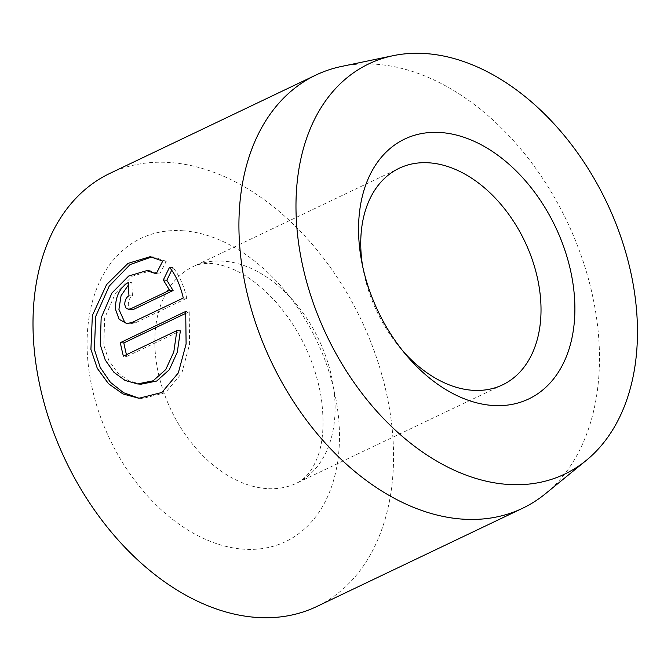 <?xml version="1.0" encoding="UTF-8"?>
<svg xmlns="http://www.w3.org/2000/svg" width="671" height="671" viewBox="0 0 671 671"><rect width="100%" height="100%" fill="white"/><g stroke="black" fill="none" stroke-linecap="round" stroke-linejoin="round"><path stroke-width="0.5" stroke-dasharray="3.35 2.52" d="M141.069 384.189L128.631 380.751L117.425 372.548L108.777 360.319L103.787 345.137L104.668 318.054L115.462 293.244L132.221 276.251L150.128 270.925L159.715 273.986L156.217 273.734M138.905 398.272L142.411 398.524L165.368 392.72L181.799 373.193L189.599 344.24L189.214 311.713L185.708 311.461M131.91 309.708L129.36 308.132L128.295 304.902C128.228 300.734 129.62 297.765 132.472 295.986L128.966 295.735M130.166 323.816L135.467 322.759L186.79 298.26L183.284 298.008M341.514 66.446A239.992 163.674 -115.5 0 1 376.23 64.257A239.992 163.674 -115.5 0 1 576.708 243.682A239.992 163.674 -115.5 0 1 545.464 493.722M109.893 173.386A239.992 163.674 -115.5 0 1 170.308 162.55A239.992 163.674 -115.5 0 1 377.488 360.512A239.992 163.674 -115.5 0 1 316.67 606.559M362.608 266.127A120 81.837 64.5 0 0 363.346 270.321A120 81.837 64.5 0 0 400.679 348.543A120 81.837 64.5 0 0 403.481 351.755M186.79 298.26C183.762 285.343 179.174 275.11 173.009 267.578L171.709 270.178M173.009 267.578L169.511 267.326M132.472 295.986A239.992 163.674 -115.5 0 1 131.919 282.676L128.421 282.424M159.715 273.986L166.24 261.346L162.734 261.094M166.24 261.346L153.751 256.934L150.254 256.683M189.214 311.713L185.934 313.273M126.442 354.691A239.992 163.674 64.5 0 0 126.861 356.418L123.363 356.167M126.861 356.418L180.373 330.87M135.467 322.759L131.961 322.508M183.2 230.774A167.993 114.573 64.5 0 0 90.711 381.162A167.993 114.573 64.5 0 0 243.363 549.172A167.993 114.573 64.5 0 0 335.852 398.784A167.993 114.573 64.5 0 0 183.2 230.774M266.446 488.563A120 81.837 -115.5 0 1 162.86 389.583A120 81.837 -115.5 0 1 193.273 266.555A120 81.837 -115.5 0 1 223.477 261.136A120 81.837 -115.5 0 1 327.062 360.117A120 81.837 -115.5 0 1 296.657 483.145A120 81.837 -115.5 0 1 266.446 488.563M130.166 323.825L126.66 323.573M502.579 384.852L296.657 483.145C304.559 479.329 310.883 472.158 315.622 461.64C323.053 445.963 324.873 424.34 321.107 396.754C314.758 360.973 299.669 329.352 275.84 301.908C260.717 285.452 245.821 274.313 231.16 268.467C223.669 265.49 217.094 263.846 211.44 263.527C203.934 263.149 197.878 264.156 193.273 266.555L399.186 168.262M400.679 348.543L406.475 355.378M363.346 270.321L361.677 261.514"/><path stroke-width="1.01" d="M156.217 273.734L146.63 270.665L128.715 276.007L111.923 293.034L101.162 317.819L100.281 344.886L105.28 360.075L113.927 372.304L125.141 380.482L137.563 383.921L153.173 380.784L165.771 369.528L173.797 351.931L176.867 330.618L123.363 356.167A239.992 163.674 -115.5 0 1 120.319 342.671L185.708 311.461L186.102 343.988L178.293 372.95L161.87 392.468L138.905 398.272L122.936 393.944L108.492 383.703L97.295 368.362L90.912 349.365L92.363 315.496L106.563 284.613L128.027 263.376L150.254 256.683L162.734 261.094L156.217 273.734M151.998 256.876L130.082 264.575L109.256 286.039L95.676 316.477L94.41 349.616L100.264 367.549L110.405 382.319L123.607 392.728L138.427 398.037M128.966 295.735C126.123 297.513 124.731 300.482 124.798 304.651L125.527 307.335L126.643 308.735L129.654 309.297L169.604 290.266L163.321 279.992L169.511 267.326C175.626 274.775 180.222 284.999 183.284 298.008L131.961 322.508L126.668 323.556L119.111 319.279L115.42 309.13C115.378 296.649 119.715 287.75 128.421 282.424A239.992 163.674 64.5 0 0 128.966 295.735M128.471 284.949L121.057 295.701L118.918 309.381L124.286 321.308M426.026 53.605A227.301 155.018 64.5 0 0 393.139 55.676A227.301 155.018 64.5 0 0 305.917 279.161A227.301 155.018 64.5 0 0 507.419 484.395A227.301 155.018 64.5 0 0 586.311 460.356A227.301 155.018 64.5 0 0 615.894 223.535A227.301 155.018 64.5 0 0 426.026 53.605M586.311 460.356L545.464 493.722A239.992 163.674 -115.5 0 1 522.592 508.266A239.992 163.674 -115.5 0 1 462.176 519.102A239.992 163.674 -115.5 0 1 254.997 321.141A239.992 163.674 -115.5 0 1 315.815 75.093A239.992 163.674 -115.5 0 1 341.514 66.446L393.139 55.676M440.939 132.539A143.997 98.209 -115.5 0 1 571.784 276.544A143.997 98.209 -115.5 0 1 492.506 405.452A143.997 98.209 -115.5 0 1 406.475 355.378A143.997 98.209 -115.5 0 1 361.677 261.514A143.997 98.209 -115.5 0 1 440.939 132.539M403.481 351.755A120 81.837 64.5 0 0 472.367 390.27A120 81.837 64.5 0 0 502.579 384.852A120 81.837 64.5 0 0 532.984 261.824A120 81.837 64.5 0 0 429.398 162.843A120 81.837 64.5 0 0 399.186 168.262A120 81.837 64.5 0 0 362.608 266.127M522.592 508.266L316.67 606.559A239.992 163.674 -115.5 0 1 256.255 617.395A239.992 163.674 -115.5 0 1 49.075 419.434A239.992 163.674 -115.5 0 1 109.893 173.386L315.815 75.093M171.709 270.178L166.819 280.243L173.101 290.518L169.604 290.266M166.819 280.243L163.321 279.992M173.101 290.518L133.655 309.356L128.404 309.457M185.934 313.273L123.825 342.923L120.319 342.671M123.825 342.923A239.992 163.674 64.5 0 0 126.442 354.691M137.563 383.938L141.069 384.189L156.687 381.036L169.277 369.771L177.303 352.174L180.373 330.87L176.867 330.618M133.655 309.356L130.149 309.105M150.128 270.916L146.63 270.665"/></g></svg>
